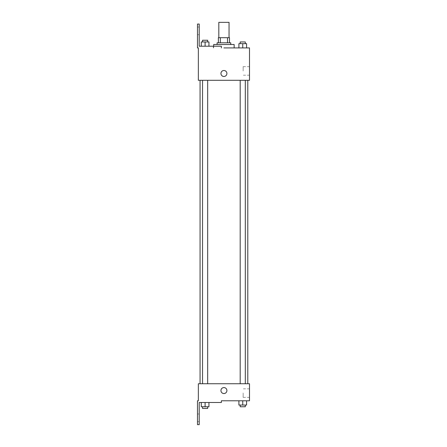 <?xml version="1.0" encoding="UTF-8"?>
<svg xmlns="http://www.w3.org/2000/svg" width="447" height="447" viewBox="0 0 447 447"><rect width="100%" height="100%" fill="white"/><g stroke="black" fill="none" stroke-linecap="round" stroke-linejoin="round"><path stroke-width="0.34" stroke-dasharray="2.23 1.68" d="M218.812 22.35L229.043 22.35M223.925 37.693L229.043 37.693L223.925 37.693M227.512 42.806L227.512 37.693L229.467 37.693L229.467 42.806L220.337 42.806L229.467 42.806M227.512 37.693L218.387 37.693M220.337 42.806L218.387 42.806L220.337 42.806L220.337 37.693M230.747 42.806L217.108 42.806M217.108 44.51L230.747 44.51L217.108 44.51M213.7 44.51L234.155 44.51M234.155 47.918L223.925 47.918M246.582 47.918L238.91 47.918L246.582 47.918L238.91 47.918L246.582 47.918L238.91 47.918L246.582 47.918L238.91 47.918L238.91 43.661L246.582 43.661L240.19 43.661L245.302 43.661L242.743 43.661L242.743 47.918L246.582 47.918L242.743 47.918L242.743 43.661L246.582 43.661L246.582 47.918L246.582 43.661M242.743 80.309L245.302 80.309L242.743 80.309M205.106 80.309L207.665 80.309L205.106 80.309M249.499 47.918L249.499 80.309L198.356 80.309L198.356 47.918L197.501 47.918L197.501 24.054L199.211 24.054L199.211 46.214L221.371 46.214L213.292 46.214L221.371 46.214L221.371 47.918M223.925 80.309L247.789 80.309L223.925 80.309M198.356 76.471L198.356 70.509L198.356 76.471M249.499 70.933L249.499 66.659L249.499 70.933M226.908 73.492A2.984 2.984 0 0 0 222.433 70.905A2.984 2.984 0 0 0 222.433 76.074A2.984 2.984 0 0 0 226.908 73.492A2.984 2.984 0 0 1 222.433 76.074A2.984 2.984 0 0 1 222.433 70.905A2.984 2.984 0 0 1 226.908 73.492M243.157 70.933L243.157 66.659L243.157 70.933M220.941 73.492A2.984 2.984 0 0 0 225.417 76.074A2.984 2.984 0 0 0 225.417 70.905A2.984 2.984 0 0 0 220.941 73.492M197.501 30.871L197.501 34.71L197.501 30.871M201.273 46.214L208.945 46.214L201.273 46.214L208.945 46.214L201.273 46.214L205.106 46.214L205.106 41.951L201.273 41.951L207.665 41.951L201.273 41.951L201.273 46.214L205.106 46.214L201.273 46.214L201.273 41.951L201.273 46.214L208.945 46.214L205.106 46.214L205.106 41.951L208.945 41.951L202.552 41.951L208.945 41.951L208.945 46.214L208.945 41.951M199.211 30.871L199.211 34.71L199.211 30.871M223.925 383.738L247.789 383.738L223.925 383.738M242.743 383.738L245.302 383.738L242.743 383.738M205.106 383.738L207.665 383.738L205.106 383.738M249.499 383.738L198.356 383.738L198.356 400.786L197.501 400.786L197.501 424.65L199.211 424.65L199.211 402.49L221.371 402.49L221.371 400.786L249.499 400.786L249.499 383.738M198.356 393.539L198.356 387.571L198.356 393.539M246.582 405.049L246.582 400.786L246.582 405.049L242.743 405.049L246.582 405.049L242.743 405.049L242.743 400.786L246.582 400.786L238.91 400.786L246.582 400.786L238.91 400.786L246.582 400.786L238.91 400.786L246.582 400.786L242.743 400.786L242.743 405.049L238.91 405.049L238.91 400.786L238.91 405.049L245.302 405.049L238.91 405.049L238.91 400.786M249.499 393.114L249.499 397.389L249.499 393.114M226.908 390.555A2.984 2.984 0 0 0 222.433 387.974A2.984 2.984 0 0 0 222.433 393.142A2.984 2.984 0 0 0 226.908 390.555A2.984 2.984 0 0 1 222.433 393.142A2.984 2.984 0 0 1 222.433 387.974A2.984 2.984 0 0 1 226.908 390.555M220.941 390.555A2.984 2.984 0 0 0 225.417 393.142A2.984 2.984 0 0 0 225.417 387.974A2.984 2.984 0 0 0 220.941 390.555M243.157 393.114L243.157 397.389L243.157 393.114M197.501 417.833L197.501 413.995L197.501 417.833M208.945 406.753L208.945 402.49L208.945 406.753L205.106 406.753L208.945 406.753L205.106 406.753L205.106 402.49L201.273 402.49L208.945 402.49L201.273 402.49L208.945 402.49L201.273 402.49L208.945 402.49L201.273 402.49L208.945 402.49L205.106 402.49L205.106 406.753L201.273 406.753L201.273 402.49L201.273 406.753L207.665 406.753L201.273 406.753L201.273 402.49M199.211 417.833L199.211 413.995L199.211 417.833M240.19 405.049L240.19 406.753L245.302 406.753L240.19 406.753L245.302 406.753L245.302 405.049L240.19 405.049L245.302 405.049M242.743 405.049L242.743 400.786M202.552 406.753L202.552 408.457L207.665 408.457L202.552 408.457L207.665 408.457L207.665 406.753L202.552 406.753L207.665 406.753M205.106 406.753L205.106 402.49M240.19 43.661L240.19 41.951L245.302 41.951L240.19 41.951L245.302 41.951L245.302 43.661M238.91 47.918L238.91 43.661L238.91 47.918M242.743 47.918L242.743 43.661M202.552 41.951L202.552 40.247L207.665 40.247L202.552 40.247L207.665 40.247L207.665 41.951M205.106 46.214L205.106 41.951M213.7 47.918L213.7 46.214M249.499 66.659L243.157 66.659M249.499 75.208L243.157 75.208M213.292 47.918L213.292 46.214M199.211 27.038L197.501 27.038M199.211 34.71L197.501 34.71M207.665 383.738L207.665 80.309M202.552 383.738L202.552 80.309M245.302 383.738L245.302 80.309M240.19 383.738L240.19 80.309M249.499 388.84L243.157 388.84M249.499 397.389L243.157 397.389M199.211 413.995L197.501 413.995M199.211 421.666L197.501 421.666"/><path stroke-width="0.67" d="M229.043 37.693L229.043 22.35L218.812 22.35L218.812 37.693M220.337 42.806L220.337 37.693L218.387 37.693L218.387 42.806L218.387 37.693M220.337 37.693L229.467 37.693L229.467 42.806M227.512 42.806L227.512 37.693M217.108 44.51L217.108 42.806L230.747 42.806L230.747 44.51M242.743 47.918L242.743 43.661L238.91 43.661L238.91 47.918L234.155 47.918L234.155 44.51L213.7 44.51L213.7 46.214M223.925 47.918L249.499 47.918L246.582 47.918L246.582 43.661L242.743 43.661M220.941 73.492A2.984 2.984 0 0 1 225.417 70.905A2.984 2.984 0 0 1 225.417 76.074A2.984 2.984 0 0 1 220.941 73.492M221.371 47.918L221.371 46.214L199.211 46.214L199.211 24.054L197.501 24.054L197.501 47.918L198.356 47.918L198.356 80.309L249.499 80.309L249.499 47.918M198.356 383.738L249.499 383.738L249.499 400.786L221.371 400.786L221.371 402.49L199.211 402.49L199.211 424.65L197.501 424.65L197.501 400.786L198.356 400.786L198.356 383.738M220.941 390.555A2.984 2.984 0 0 1 225.417 387.974A2.984 2.984 0 0 1 225.417 393.142A2.984 2.984 0 0 1 220.941 390.555M238.91 400.786L238.91 405.049L246.582 405.049L246.582 400.786L246.582 405.049M242.743 405.049L242.743 400.786M245.302 405.049L245.302 406.753L240.19 406.753L240.19 405.049M201.273 402.49L201.273 406.753L208.945 406.753L208.945 402.49L208.945 406.753M205.106 406.753L205.106 402.49M207.665 406.753L207.665 408.457L202.552 408.457L202.552 406.753M246.582 47.918L246.582 43.661M245.302 43.661L245.302 41.951L240.19 41.951L240.19 43.661M201.273 46.214L201.273 41.951L208.945 41.951L208.945 46.214L208.945 41.951M205.106 46.214L205.106 41.951M207.665 41.951L207.665 40.247L202.552 40.247L202.552 41.951M247.789 383.738L247.789 80.309M200.06 383.738L200.06 80.309M240.19 80.309L240.19 383.738M245.302 80.309L245.302 383.738M207.665 383.738L207.665 80.309M202.552 383.738L202.552 80.309"/></g></svg>
